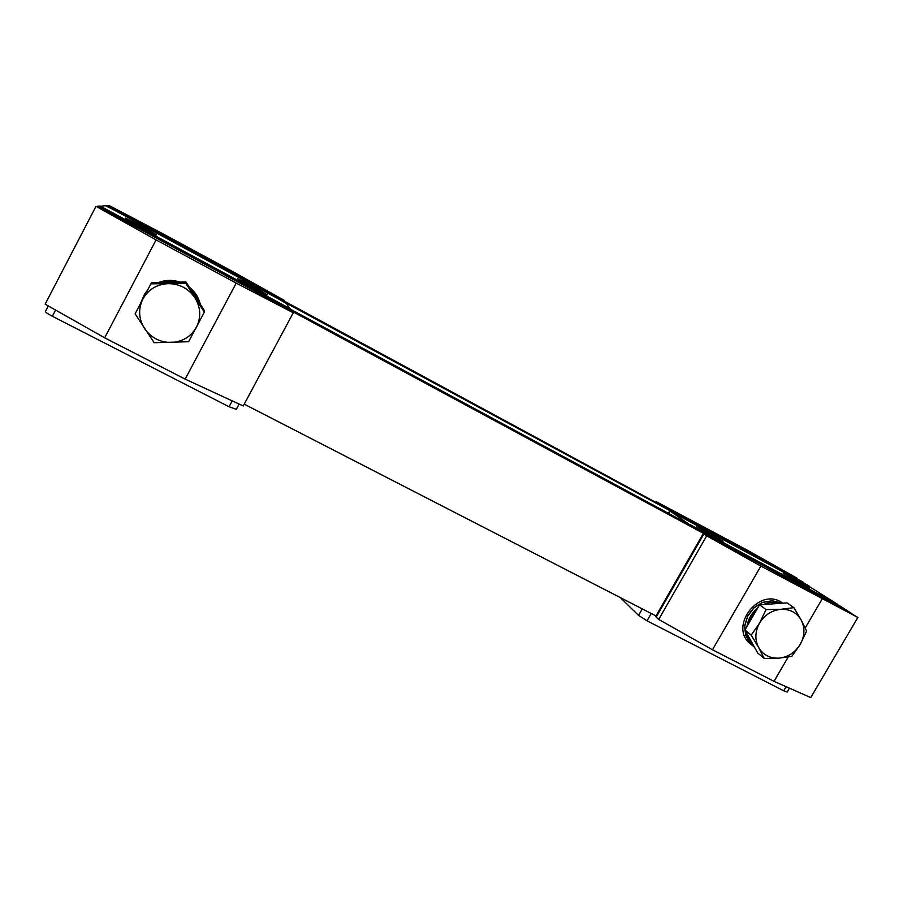<?xml version="1.0" encoding="UTF-8"?>
<svg xmlns="http://www.w3.org/2000/svg" width="903" height="903" viewBox="0 0 903 903"><rect width="100%" height="100%" fill="white"/><g stroke="black" fill="none" stroke-linecap="round" stroke-linejoin="round"><path stroke-width="1.35" d="M687.025 524.022L98.314 206.166L99.533 206.087L840.682 606.353L850.807 613.035M704.396 530.264L696.552 526.449L723.043 541.348L704.396 530.264M790.148 576.633L783.194 573.236L809.528 588.135L790.148 576.633M651.221 613.498L647.033 620.812L638.545 615.383L620.338 597.617M690.231 525.094L670.263 511.166L668.886 513.57M789.448 688.154L787.156 692.059L783.702 690.806L786.118 686.686M647.033 620.812L783.702 690.806M690.389 524.812L837.352 604.197L803.467 582.875L670.263 511.166M706.677 535.863L703.29 533.504L707.32 535.445L845.084 609.807L857.85 617.449L810.747 697.579L774.006 681.336L712.467 649.754L658.705 619.447L706.677 535.863L760.89 566.102L857.85 617.449M703.877 533.978L656.188 617.099L658.705 619.447M656.188 617.099L655.736 616.399L703.29 533.504M774.006 681.336L788.217 657.012M805.216 627.946L822.08 599.107M760.89 566.102L712.467 649.754M97.31 206.471L98.314 206.166L687.104 523.875M656.662 616.286L244.216 404.16M97.434 206.234L850.874 612.934M105.888 205.839L106.746 205.579L295.891 307.9L107.051 205.557L803.693 582.458L107.784 205.5L106.746 205.579L808.874 585.923M105.99 205.636L808.93 585.833M803.693 582.458L655.025 502.023L803.693 582.458M252.953 287.764L267.243 294.75L251.903 285.63L237.523 278.598L252.953 287.764M140.292 226.89L156.671 234.915L141.974 226.201L125.494 218.12L140.292 226.89M100.03 206.358L105.38 205.67L113.462 209.677L279.174 299.299L286.567 303.656L290.123 309.018M236.293 409.285L229.057 406.756L52.363 316.264C47.803 313.872 45.466 312.291 45.353 311.524L45.398 311.479M100.188 206.053L290.269 308.736M95.989 206.335L105.538 210.613L284.75 307.347L293.272 312.788L243.246 405.966L185.16 379.125L104.669 337.824L45.15 304.176L95.989 206.335L156.072 239.882L236.225 283.113L293.272 312.788M185.16 379.125L236.225 283.113M156.072 239.882L104.669 337.824M658.377 503.434L655.962 502.124M658.513 503.197L797.101 578.191L747.12 550.085L656.233 501.65M108.213 205.737L108.947 205.421L163.488 234.091L232.522 271.464L284.005 300.18L284.298 301.015M284.434 300.767L108.349 205.478M165.836 282.402L172.067 282.267M193.648 293.926L196.606 298.521M150.891 283.835L151.681 282.695L185.973 281.984L204.383 310.621L204.315 312.122L185.657 283.113L168.24 283.644C179.629 283.813 188.546 288.542 194.992 297.855C200.759 307.551 201.234 317.325 196.425 327.191C190.951 336.684 182.587 341.786 171.356 342.485C160.057 342.44 151.117 337.801 144.548 328.568C138.633 318.894 138.069 309.063 142.866 299.04C148.408 289.4 156.862 284.264 168.24 283.644L150.891 283.835L135.111 313.826L154.165 342.711L188.603 341.729L204.315 312.122M185.973 281.984L185.657 283.113M748.339 624.097L751.285 616.704L756.296 610.394M766.444 604.31L778.228 603.497M752.888 644.324L748.745 636.908M764.254 658.445L779.029 658.152L791.852 656.323L800.205 644.449C795.114 652.564 788.059 657.136 779.029 658.152C769.999 658.535 763.216 655.014 758.667 647.575L764.254 658.445L757.809 653.106L744.896 630.034L759.547 604.784L787.055 602.888L793.861 607.651L780.948 609.311C790.023 609.006 796.796 612.606 801.243 620.101L793.861 607.651M759.558 623.081C764.694 614.864 771.817 610.27 780.948 609.311L766.06 609.593L759.558 623.081L751.217 635.136L758.667 647.575C754.682 639.753 754.976 631.592 759.558 623.081M800.205 644.449C804.787 636.051 805.126 627.935 801.243 620.101L806.616 631.073L800.205 644.449M752.797 645.859L749.998 643.173L745.585 635.057L744.761 625.463L747.684 615.869L753.915 607.753L762.482 602.38L772.313 600.732L762.346 602.561L753.824 608.035L747.673 616.207L744.851 625.824L744.919 629.989L751.217 635.136M759.547 604.784L766.06 609.593M750.991 644.37L750.698 644.121C727.807 626.738 759.875 585.629 782.698 603.181M782.325 603.215L772.313 600.732L782.37 603.204M781.219 603.283C775.395 601.454 769.469 601.872 763.441 604.513M757.651 608.058C751.702 612.934 748.147 619.052 746.984 626.422M747.052 633.906C748 639.358 750.483 643.816 754.502 647.259L754.558 647.304M744.93 630.102L746.002 635.306M750.348 643.455L745.776 635.396M752.899 645.938L750.28 643.455M189.258 287.098C194.935 291.646 198.626 297.38 200.319 304.288M144.977 293.52L147.516 290.213M158.499 282.549C165.576 279.828 172.778 279.682 180.081 282.108M159.278 282.537L171.435 280.72L179.076 282.131M189.777 287.91L192.791 290.698L199.089 300.755L200.082 303.939L198.965 300.473L192.553 290.484L189.811 287.955M195.454 329.031L199.349 321.649M199.811 303.51C198.096 297.809 194.969 292.944 190.42 288.915M177.801 282.154C171.818 280.573 165.904 280.698 160.079 282.515M147.279 290.676L144.514 294.197L140.405 303.735M179.008 282.131L171.096 280.72L159.3 282.492M638.545 615.383L642.259 608.893M55.591 310.079L52.363 316.264M229.057 406.756L232.218 400.876M669.789 510.782L668.355 513.288M239.126 404.059L236.281 409.375M45.353 311.524L48.265 305.936M752.481 645.6L750.698 644.121M754.502 647.259L752.583 645.679"/></g></svg>
